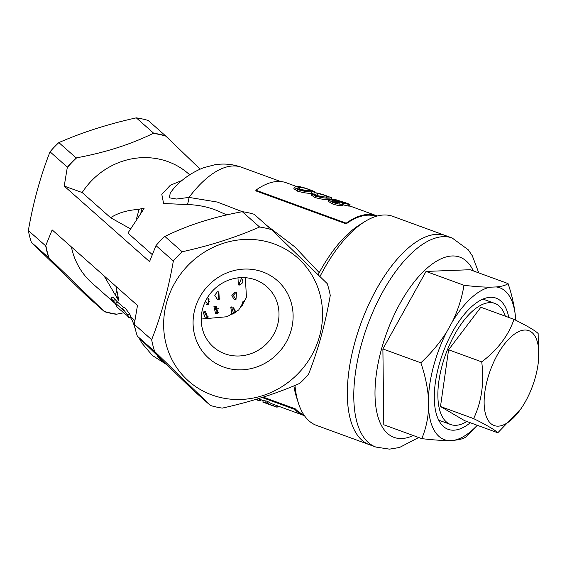 <?xml version="1.0" encoding="UTF-8"?>
<svg xmlns="http://www.w3.org/2000/svg" width="567" height="567" viewBox="0 0 567 567"><rect width="100%" height="100%" fill="white"/><g stroke="black" fill="none" stroke-linecap="round" stroke-linejoin="round"><path stroke-width="0.85" d="M336.94 202.958L334.083 202.185M343.907 203.114L344.162 202.384L336.578 200.328M337.103 200.796L337.266 200.279C335.94 200.201 336.635 200.697 339.349 201.76L346.947 203.581M346.281 203.581C347.578 203.759 346.876 203.355 344.162 202.384M337.606 203.192L338.01 201.724L331.851 200.782M332.056 201.994L332.432 200.534C331.348 200.761 331.865 201.299 333.977 202.15L340.221 202.979M339.612 203.199C340.746 203.029 340.214 202.539 338.01 201.724M348.627 206.069L349.57 206.097L350.052 204.644L341.724 202.858L343.255 203.929L342.461 204.212C339.853 204.354 336.592 203.751 332.673 202.426L328.732 199.917L329.633 199.506L335.48 200.576L333.531 199.336L334.452 199.258L345.36 202.724C349.726 204.248 350.973 204.878 349.088 204.609L348.627 206.069L343.007 204.836M343.255 203.929L342.851 205.396L342.085 205.672C339.505 205.807 336.259 205.204 332.347 203.872L328.371 201.363L328.732 199.917M342.461 204.212L342.085 205.672M332.673 202.426L332.347 203.872M324.919 197.011L315.479 195.303M326.365 197.522L326.861 196.076C322.417 194.467 319.285 193.701 317.456 193.786L314.543 194.361L316.684 195.828L320.631 196.777L326.365 197.04L329.101 197.068L326.861 196.076M317.031 195.246L317.456 193.786M331.893 197.911L329.172 198.06L328.747 199.52C325.855 199.889 321.262 199.223 314.969 197.536L311.24 195.02L311.602 193.574L314.65 192.759C317.428 192.83 321.893 194.042 328.031 196.402L331.893 197.911L331.248 199.577M329.172 198.06C326.231 198.429 321.609 197.77 315.302 196.083L314.969 197.536M329.406 199.541L328.747 199.52M315.302 196.083L311.602 193.574M307.548 190.668L298.1 188.967M308.994 191.185L309.49 189.732C305.046 188.124 301.913 187.358 300.085 187.443L297.165 188.024L299.312 189.484L303.26 190.434L308.994 190.696L311.73 190.725L309.49 189.732M299.659 188.903L300.085 187.443M314.515 191.568L311.8 191.724L311.375 193.184C308.483 193.545 303.891 192.879 297.597 191.192L293.869 188.676L294.223 187.238L297.278 186.423C300.056 186.486 304.514 187.698 310.659 190.058L314.515 191.568L314.168 193.163M311.8 191.724C308.859 192.085 304.231 191.426 297.93 189.739L297.597 191.192M311.885 193.191L311.375 193.184M297.93 189.739L294.223 187.238M265.122 402.931L266.844 403.286A107.815 48.06 110.1 0 0 270.027 404.746L272.373 405.603A107.815 48.06 110.1 0 0 273.45 405.965L276.023 406.908A107.815 48.06 110.1 0 0 277.143 407.219L277.596 405.88M265.923 403.222L268.971 404.335M263.23 402.265L267.44 403.052A107.815 48.06 110.1 0 0 272.373 405.603M276.023 406.908L276.526 405.49M273.45 405.965L273.953 404.547M267.44 403.052L268.042 401.649A106.284 47.38 110.1 0 0 272.897 404.165L303.714 415.413A106.284 47.38 110.1 0 0 304.422 415.654M265.526 402.35L266.129 400.947L268.042 401.649M262.819 402.088L263.329 400.642L266.129 400.947M256.539 399.218L258.41 400.508L260.657 400.727L261.118 399.267M258.41 400.508L255.76 399.452M258.198 398.714L263.754 400.826M346.21 223.178L255.873 190.207L255.83 190.873L346.168 223.845L346.21 223.178A106.284 47.38 110.1 0 1 376.594 215.729A106.284 47.38 110.1 0 1 377.296 215.999M376.056 216.353A105.512 47.04 110.1 0 0 346.168 223.845M296.314 186.43L286.257 182.758A106.284 47.38 110.1 0 0 255.873 190.207M262.082 397.502L294.897 409.48A106.284 47.38 110.1 0 0 303.714 415.413M294.897 409.48L295.223 408.8A105.512 47.04 110.1 0 0 303.699 414.59M295.223 408.8L263.251 397.134M129.723 313.934L124.4 307.13L122.451 308.335L127.873 315.295L129.723 313.934L130.694 316.258L128.943 317.754L127.873 315.295M123.726 307.548L117.518 302.055L115.611 303.331L123.776 310.553A75.205 70.535 -48.5 0 1 122.451 308.335M115.611 303.331L110.877 298.228L116.015 304.791L117.015 307.13L127.348 315.741A75.205 70.535 -48.5 0 0 128.943 317.754M117.518 302.055L112.819 297.009L110.877 298.228M115.455 299.341L113.513 300.56M271.465 229.621L254.108 214.255A94.002 88.169 131.5 0 0 248.24 212.745A94.002 88.169 131.5 0 0 242.251 211.654L241.79 211.796C213.142 217.083 187.642 225.234 165.273 236.248L164.813 236.396A94.002 88.169 131.5 0 0 155.989 245.603L149.539 261.621L64.22 186.082L67.267 167.641A93.789 87.963 -48.5 0 1 76.68 157.81C105.327 152.523 130.828 144.379 153.196 133.365L153.657 133.217A94.002 88.169 -48.5 0 1 159.646 134.315A94.002 88.169 -48.5 0 1 165.514 135.825L148.157 120.452A94.002 88.169 131.5 0 0 142.289 118.942A94.002 88.169 131.5 0 0 136.3 117.851C108.389 123.989 82.576 132.239 58.862 142.593A94.002 88.169 131.5 0 0 50.038 151.807C40.491 176.039 33.262 202.284 28.35 230.535A94.002 88.169 131.5 0 0 31.383 242.35L87.134 296.335L104.498 311.708L49.074 258.042A93.789 87.963 -48.5 0 1 45.835 245.433L52.15 229.89L137.476 305.429L134.301 324.338A94.002 88.169 131.5 0 0 137.334 336.153L193.085 390.139L210.442 405.504L154.692 351.519A94.002 88.169 -48.5 0 1 151.658 339.704C161.184 315.543 168.413 289.298 173.346 260.976A94.002 88.169 -48.5 0 1 182.17 251.762C210.081 245.624 235.9 237.375 259.608 227.02A94.002 88.169 -48.5 0 1 265.597 228.111A94.002 88.169 -48.5 0 1 271.465 229.621L327.223 283.613A94.002 88.169 -48.5 0 1 330.256 295.428C325.323 323.743 318.094 349.988 308.568 374.156A94.002 88.169 -48.5 0 1 299.745 383.37C276.441 393.59 250.628 401.84 222.299 408.112A94.002 88.169 -48.5 0 1 216.318 407.014A94.002 88.169 -48.5 0 1 210.442 405.504M264.654 241.159A82.279 77.169 -48.5 0 1 319.561 336.245A82.279 77.169 -48.5 0 1 221.527 397.743A82.279 77.169 -48.5 0 1 166.62 302.665A82.279 77.169 -48.5 0 1 264.654 241.159M229.515 368.741A51.795 48.578 -48.5 0 1 194.949 308.88A51.795 48.578 -48.5 0 1 256.667 270.161A51.795 48.578 -48.5 0 1 291.232 330.022A51.795 48.578 -48.5 0 1 229.515 368.741M250.657 278.468A40.285 37.783 131.5 0 0 206.253 299.681A40.285 37.783 131.5 0 0 213.39 346.969A40.285 37.783 131.5 0 0 229.543 355.14A40.285 37.783 131.5 0 0 273.946 333.935A40.285 37.783 131.5 0 0 266.802 286.64A40.285 37.783 131.5 0 0 250.657 278.468M294.96 385.404A111.267 49.605 110.1 0 0 298.384 403.045A111.267 49.605 110.1 0 0 316.521 425.392L369.429 444.705A111.267 49.605 -69.9 0 1 354.892 342.22A111.267 49.605 -69.9 0 1 445.733 235.659L452.19 238.012A111.267 49.605 -69.9 0 0 443.203 236.659A111.267 49.605 -69.9 0 0 364.191 335.026A111.267 49.605 -69.9 0 0 375.886 447.065L389.486 449.149L399.537 447.476L418.708 437.518M226.786 214.914L218.082 211.023C208.613 207.005 198.315 204.85 187.188 204.552L163.601 203.51L161.808 194.375L170.32 185.253L182.113 180.405M242.222 211.661L217.345 202.065L189.017 197.408A105.512 47.04 110.1 0 1 241.485 167.237C232.676 164.118 223.745 163.303 214.687 164.799L203.695 167.697C192.737 171.964 183.07 178.477 174.679 187.252L170.277 192.879L169.384 197.812L176.521 199.038L189.017 197.408A23.02 4.139 -91.7 0 1 187.188 204.552M266.922 225.602L294.897 246.95L319.235 272.677L318.172 274.768M134.457 323.665L133.897 324.6L132.139 320.164L129.978 316.875M130.53 316.4L134.903 320.596M319.235 272.677A105.512 47.04 -69.9 0 1 359.202 225.12L364.553 221.761A111.267 49.605 110.1 0 0 319.979 276.526M298.384 403.045L296.456 397.028A105.512 47.04 -69.9 0 1 293.89 385.851M375.886 447.065L369.429 444.705A111.267 49.605 -69.9 0 1 357.734 332.666A111.267 49.605 -69.9 0 1 436.746 234.306A111.267 49.605 -69.9 0 1 445.733 235.659L392.825 216.346A111.267 49.605 110.1 0 0 364.553 221.761M152.261 254.597L127.922 233.051L144.082 208.564L142.097 208.422L140.928 212.66M130.233 228.699L110.629 217.735L82.18 192.546L64.22 186.082M116.051 286.463L118.616 299.454C119.063 300.907 118.623 300.56 117.312 298.398L104.016 275.81M118.616 299.454L118.808 300.312M114.626 303.09L92.109 283.153A72.902 68.373 -48.5 0 1 71.414 246.943M123.967 312.75L116.816 314.161A93.789 87.963 -48.5 0 1 110.423 313.005A93.789 87.963 -48.5 0 1 104.158 311.382M49.074 258.042L48.741 257.716A94.002 88.169 -48.5 0 1 45.707 245.901L45.835 245.433M116.816 314.161L116.355 314.309A94.002 88.169 -48.5 0 1 104.498 311.708M153.196 133.365A93.789 87.963 -48.5 0 1 159.589 134.521A93.789 87.963 -48.5 0 1 165.847 136.144L200.123 169.136M67.267 167.641L67.395 167.173A94.002 88.169 -48.5 0 1 76.219 157.959L76.68 157.81M110.629 217.735C117.865 212.93 127.355 210.137 139.092 209.358L142.097 208.422M137.334 336.153L154.692 351.519M242.251 211.654L259.608 227.02M164.813 236.396L182.17 251.762M155.989 245.603L173.346 260.976M134.301 324.338L151.658 339.704M31.383 242.35L48.741 257.716M136.3 117.851L153.657 133.217M58.862 142.593L76.219 157.959M28.35 230.535L45.707 245.901M50.038 151.807L67.395 167.173M201.193 319.051L226.977 316.733L238.664 310.021L246.461 297.512L245.348 277.702M82.18 192.546A72.902 68.373 -48.5 0 1 159.54 159.199A72.902 68.373 -48.5 0 1 188.754 173.984L189.683 174.806M508.769 317.442A69.833 31.128 110.1 0 0 496.054 298.136A69.833 31.128 110.1 0 0 490.412 297.285A69.833 31.128 110.1 0 0 440.828 359.017A69.833 31.128 110.1 0 0 448.164 429.332A69.833 31.128 110.1 0 0 453.806 430.183A69.833 31.128 110.1 0 0 470.327 422.755M515.665 320.192L515.651 318.987C514.765 307.612 512.235 295.811 508.06 283.585C505.842 285.307 501.894 286.427 496.217 286.945L490.242 287.178C482.985 287.15 474.239 286.519 464.004 285.286C461.921 297.774 458.101 309.823 452.551 321.425L446.704 331.929C439.638 343 431.019 353.291 420.863 362.816C425.03 375.056 427.561 386.857 428.446 398.211L428.567 408.488C427.95 419.304 425.682 429.354 421.77 438.631C432.082 439.864 440.828 440.495 448.008 440.524L453.976 440.29C459.695 439.758 463.643 438.638 465.826 436.93L476.698 425.888A80.819 36.026 110.1 0 0 477.272 425.293M453.976 440.29A80.819 36.026 110.1 0 0 476.698 425.888M515.651 318.987A80.819 36.026 110.1 0 0 496.217 286.945M490.242 287.178A80.819 36.026 110.1 0 0 452.551 321.425M446.704 331.929A80.819 36.026 110.1 0 0 428.446 398.211M428.567 408.488A80.819 36.026 110.1 0 0 448.008 440.524M508.06 283.585L470.086 269.722L426.03 271.43L382.888 348.953L420.863 362.816M382.888 348.953L383.795 424.775L421.77 438.631M426.03 271.43L464.004 285.286M483.509 298.852A67.53 30.101 -69.9 0 1 483.927 299.426M439.723 420.537A67.53 30.101 -69.9 0 1 439.035 420.707M537.75 343.46A50.513 22.517 -69.9 0 1 538.48 360.754A50.513 22.517 -69.9 0 1 520.953 408.772A50.513 22.517 -69.9 0 1 485.196 412.748A50.513 22.517 -69.9 0 1 503.921 344.764A50.513 22.517 -69.9 0 1 537.75 343.46M513.986 319.349L480.859 307.25L448.596 349.789L440.488 406.511L464.656 420.686L497.783 432.777C495.069 430.006 487.018 425.278 473.622 418.602C481.631 401.684 484.331 382.782 481.723 361.881C497.762 349.69 508.521 335.508 513.986 319.349C527.338 326.004 535.397 330.724 538.147 333.524L538.48 360.754M505.303 316.173A64.461 28.733 110.1 0 0 494.856 303.416A64.461 28.733 110.1 0 0 463.119 321.432A64.461 28.733 110.1 0 0 438.589 383.363A64.461 28.733 110.1 0 0 450.652 424.52A64.461 28.733 110.1 0 0 466.861 421.494M440.488 406.511L473.622 418.602M520.953 408.772L497.783 432.777M448.596 349.789L481.723 361.881M217.331 299.277L219.28 299.298L218.855 291.906L217.267 291.792L214.765 295.329L217.331 299.277L218.905 298.674L220.01 298.894M215.552 313.445L217.962 313.239L216.225 306.485L213.922 306.627L215.552 313.445L217.204 312.261L218.664 312.467M244.675 301.304L243.087 301.183L241.088 306.804M235.362 312.594L232.874 307.094L230.762 307.137L231.889 314.238L234.051 313.431M205.424 318.271L207.933 317.988L205.53 311.73L203.043 311.992L205.424 318.271L207.09 316.74L208.528 316.96M205.282 301.58L207.706 303.869L206.069 304.848L208.365 304.706L208.528 298.703M234.922 292.154L231.846 295.542L234.284 299.766L235.943 299.865L236.588 292.26M218.019 291.736L218.905 298.674M214.801 306.322L217.204 312.261M204.021 311.567L207.09 316.74M236.326 292.048L233.306 295.364L235.815 299.383L234.284 299.766M243.838 301.127L242.449 305.84M231.591 306.924L233.519 313.26M207.706 303.869L209.088 304.068M214.624 309.823L218.458 308.505M234.412 310.404L234.844 308.76M208.613 300.964L209.025 299.362M209.733 301.687L208.089 300.177L208.054 298.263M235.553 311.134L233.88 309.617L233.873 307.661M237.991 277.873L238.324 284.875L238.842 285.017M239.387 285.059L238.324 284.875C243.278 283.911 244.136 281.445 240.904 277.483M241.655 277.887L238.863 284.662M115.42 295.279L116.604 290.999M117.787 296.669L117.312 298.398M157.229 355.615A105.512 47.04 110.1 0 0 165.798 363.915M136.555 218.543L139.092 209.358M473.332 270.906A95.922 42.759 110.1 0 0 452.083 255.972A95.922 42.759 110.1 0 0 381.52 349.003A95.922 42.759 110.1 0 0 401.797 438.525A95.922 42.759 110.1 0 0 413.251 435.52M333.332 199.988L333.531 199.336M263.23 402.272L265.512 403.102M166.195 364.298L152.395 355.488L141.97 343.177L138.851 337.641M135.378 329.384L133.897 324.6M241.485 167.237L280.651 181.532M331.603 199.308L333.346 199.945M349.633 205.892L376.594 215.729M478.796 272.904L472.325 255.816L468.257 249.799L452.19 238.012M494.856 303.416L482.964 299.078M450.652 424.52L438.759 420.182"/></g></svg>
